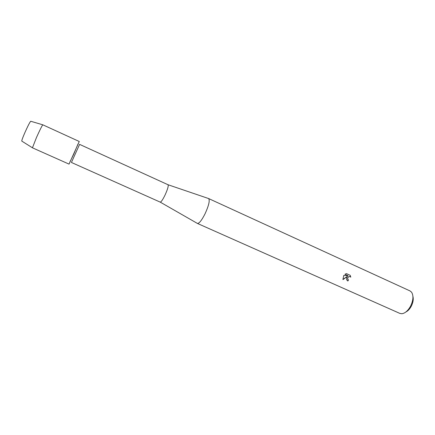 <?xml version="1.0" encoding="UTF-8"?>
<svg xmlns="http://www.w3.org/2000/svg" width="435" height="435" viewBox="0 0 435 435"><rect width="100%" height="100%" fill="white"/><g stroke="black" fill="none" stroke-linecap="round" stroke-linejoin="round"><path stroke-width="0.65" d="M21.826 141.125C21.565 140.739 22.658 137.737 25.105 132.115C28.215 125.231 30.113 121.621 30.793 121.273M168.068 184.755C168.633 185.914 167.622 189.366 165.023 195.108C162.772 199.681 161.173 202.019 160.221 202.123L71.427 162.462L79.594 144.371L168.041 184.744L208.452 198.496M69.866 162.07L73.689 154.262L78.077 143.865M197.234 223.329L197.419 223.438C199.186 223.53 201.742 220.3 205.075 213.754C208.816 205.472 210.007 200.404 208.653 198.567M346.668 277.568L347.473 276.296L342.932 279.384L343.775 275.437L348.022 275.681L344.928 274.284L346.39 273.593L350.208 275.322L350.784 277.144C349.517 276.133 348.489 276.432 347.695 278.03L347.739 279.188L348.511 279.977L347.875 280.994L346.613 279.689L346.668 277.568M197.387 223.421L399.868 313.412L401.837 313.738C405.012 313.309 407.889 310.835 410.471 306.322C413.326 300.395 413.69 295.68 411.564 292.19L410.02 290.928L208.621 198.55M405.855 311.998C407.899 310.992 409.683 309.116 411.205 306.365C413.087 302.646 413.658 299.307 412.918 296.355M348.147 279.743L347.712 279.161C347.641 277.035 348.565 276.263 350.49 276.839M350.751 277.106L350.18 275.311M347.271 280.618L347.848 280.972L348.478 279.961M343.014 279.607L347.473 276.296M344.933 274.278L348.022 275.681M32.418 147.775L21.766 141.087C21.739 140.271 22.848 137.281 25.105 132.115C27.976 125.737 29.852 122.115 30.722 121.251L42.826 124.818L79.268 141.495L69.051 164.12L32.44 147.813L36.48 137.487C39.819 130.087 41.918 125.862 42.782 124.823M160.221 202.123L197.419 223.438"/></g></svg>
